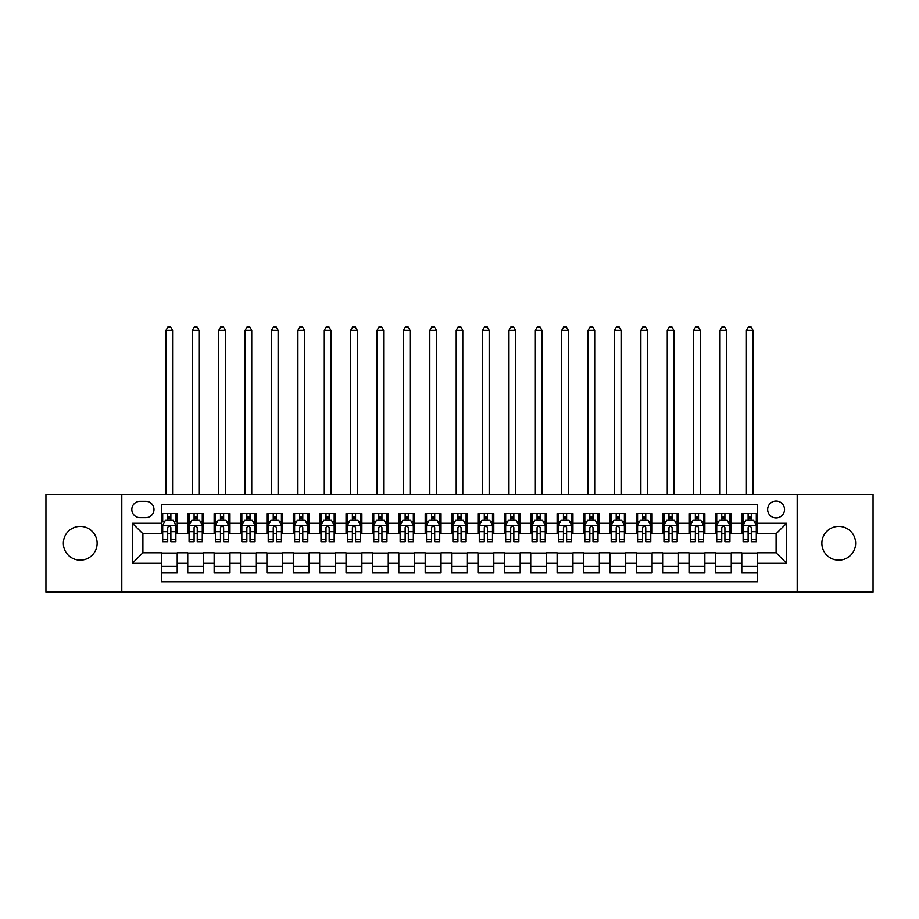 <?xml version="1.0" encoding="UTF-8"?>
<svg xmlns="http://www.w3.org/2000/svg" width="919" height="919" viewBox="0 0 919 919"><rect width="100%" height="100%" fill="white"/><g stroke="black" fill="none" stroke-linecap="round" stroke-linejoin="round"><path stroke-width="1.38" d="M838.748 526.38A16.887 16.887 0 0 0 821.862 543.267A16.887 16.887 0 0 0 838.748 560.153A16.887 16.887 0 0 0 855.635 543.267A16.887 16.887 0 0 0 838.748 526.38M80.252 526.38A16.887 16.887 0 0 0 63.365 543.267A16.887 16.887 0 0 0 80.252 560.153A16.887 16.887 0 0 0 97.138 543.267A16.887 16.887 0 0 0 80.252 526.38M776.096 501.05A8.443 8.443 0 0 0 767.652 509.494A8.443 8.443 0 0 0 776.096 517.937A8.443 8.443 0 0 0 784.539 509.494A8.443 8.443 0 0 0 776.096 501.05M797.198 592.077L873.05 592.077L873.05 494.456L797.198 494.456L797.198 592.077L121.802 592.077L121.802 494.456L45.95 494.456L45.95 592.077L121.802 592.077M757.624 513.583L741.794 513.583L741.794 523.21L731.248 523.21L731.248 533.767L741.794 533.767L741.794 523.21M731.248 523.21L731.248 513.583L715.419 513.583L715.419 523.21L704.862 523.21L704.862 533.767L715.419 533.767L715.419 523.21M704.862 523.21L704.862 513.583L689.032 513.583L689.032 523.21L678.475 523.21L678.475 533.767L689.032 533.767L689.032 523.21M678.475 523.21L678.475 513.583L662.645 513.583L662.645 523.21L652.099 523.21L652.099 533.767L662.645 533.767L662.645 523.21M652.099 523.21L652.099 513.583L636.27 513.583L636.27 523.21L625.713 523.21L625.713 533.767L636.27 533.767L636.27 523.21M625.713 523.21L625.713 513.583L609.883 513.583L609.883 523.21L599.326 523.21L599.326 533.767L609.883 533.767L609.883 523.21M599.326 523.21L599.326 513.583L583.496 513.583L583.496 523.21L572.951 523.21L572.951 533.767L583.496 533.767L583.496 523.21M572.951 523.21L572.951 513.583L557.121 513.583L557.121 523.21L546.564 523.21L546.564 533.767L557.121 533.767L557.121 523.21M546.564 523.21L546.564 513.583L530.734 513.583L530.734 523.21L520.177 523.21L520.177 533.767L530.734 533.767L530.734 523.21M520.177 523.21L520.177 513.583L504.347 513.583L504.347 523.21L493.802 523.21L493.802 533.767L504.347 533.767L504.347 523.21M493.802 523.21L493.802 513.583L477.972 513.583L477.972 523.21L467.415 523.21L467.415 533.767L477.972 533.767L477.972 523.21M467.415 523.21L467.415 513.583L451.585 513.583L451.585 523.21L441.028 523.21L441.028 533.767L451.585 533.767L451.585 523.21M441.028 523.21L441.028 513.583L425.198 513.583L425.198 523.21L414.653 523.21L414.653 533.767L425.198 533.767L425.198 523.21M414.653 523.21L414.653 513.583L398.823 513.583L398.823 523.21L388.266 523.21L388.266 533.767L398.823 533.767L398.823 523.21M388.266 523.21L388.266 513.583L372.436 513.583L372.436 523.21L361.879 523.21L361.879 533.767L372.436 533.767L372.436 523.21M361.879 523.21L361.879 513.583L346.049 513.583L346.049 523.21L335.504 523.21L335.504 533.767L346.049 533.767L346.049 523.21M335.504 523.21L335.504 513.583L319.674 513.583L319.674 523.21L309.117 523.21L309.117 533.767L319.674 533.767L319.674 523.21M309.117 523.21L309.117 513.583L293.287 513.583L293.287 523.21L282.73 523.21L282.73 533.767L293.287 533.767L293.287 523.21M282.73 523.21L282.73 513.583L266.901 513.583L266.901 523.21L256.355 523.21L256.355 533.767L266.901 533.767L266.901 523.21M256.355 523.21L256.355 513.583L240.525 513.583L240.525 523.21L229.968 523.21L229.968 533.767L240.525 533.767L240.525 523.21M229.968 523.21L229.968 513.583L214.138 513.583L214.138 523.21L203.581 523.21L203.581 533.767L214.138 533.767L214.138 523.21M203.581 523.21L203.581 513.583L187.752 513.583L187.752 533.767L177.206 533.767L177.206 513.583L161.376 513.583M161.376 572.951L177.206 572.951L177.206 552.767L187.752 552.767L187.752 572.951L203.581 572.951L203.581 552.767L214.138 552.767L214.138 563.313L203.581 563.313M214.138 563.313L214.138 572.951L229.968 572.951L229.968 552.767L240.525 552.767L240.525 563.313L229.968 563.313M240.525 563.313L240.525 572.951L256.355 572.951L256.355 552.767L266.901 552.767L266.901 563.313L256.355 563.313M266.901 563.313L266.901 572.951L282.73 572.951L282.73 552.767L293.287 552.767L293.287 563.313L282.73 563.313M293.287 563.313L293.287 572.951L309.117 572.951L309.117 552.767L319.674 552.767L319.674 563.313L309.117 563.313M319.674 563.313L319.674 572.951L335.504 572.951L335.504 552.767L346.049 552.767L346.049 563.313L335.504 563.313M346.049 563.313L346.049 572.951L361.879 572.951L361.879 552.767L372.436 552.767L372.436 563.313L361.879 563.313M372.436 563.313L372.436 572.951L388.266 572.951L388.266 552.767L398.823 552.767L398.823 563.313L388.266 563.313M398.823 563.313L398.823 572.951L414.653 572.951L414.653 552.767L425.198 552.767L425.198 563.313L414.653 563.313M425.198 563.313L425.198 572.951L441.028 572.951L441.028 552.767L451.585 552.767L451.585 563.313L441.028 563.313M451.585 563.313L451.585 572.951L467.415 572.951L467.415 552.767L477.972 552.767L477.972 563.313L467.415 563.313M477.972 563.313L477.972 572.951L493.802 572.951L493.802 552.767L504.347 552.767L504.347 563.313L493.802 563.313M504.347 563.313L504.347 572.951L520.177 572.951L520.177 552.767L530.734 552.767L530.734 563.313L520.177 563.313M530.734 563.313L530.734 572.951L546.564 572.951L546.564 552.767L557.121 552.767L557.121 563.313L546.564 563.313M557.121 563.313L557.121 572.951L572.951 572.951L572.951 552.767L583.496 552.767L583.496 563.313L572.951 563.313M583.496 563.313L583.496 572.951L599.326 572.951L599.326 552.767L609.883 552.767L609.883 563.313L599.326 563.313M609.883 563.313L609.883 572.951L625.713 572.951L625.713 552.767L636.27 552.767L636.27 563.313L625.713 563.313M636.27 563.313L636.27 572.951L652.099 572.951L652.099 552.767L662.645 552.767L662.645 563.313L652.099 563.313M662.645 563.313L662.645 572.951L678.475 572.951L678.475 552.767L689.032 552.767L689.032 563.313L678.475 563.313M689.032 563.313L689.032 572.951L704.862 572.951L704.862 552.767L715.419 552.767L715.419 563.313L704.862 563.313M715.419 563.313L715.419 572.951L731.248 572.951L731.248 552.767L741.794 552.767L741.794 563.313L731.248 563.313M140.01 517.673L145.811 517.673A8.179 8.179 0 0 0 153.99 509.494A8.179 8.179 0 0 0 145.811 501.314L140.01 501.314A8.179 8.179 0 0 0 131.831 509.494A8.179 8.179 0 0 0 140.01 517.673M797.198 494.456L121.802 494.456M757.624 523.21L757.624 504.749L161.376 504.749L161.376 533.767L142.905 533.767L142.905 552.767L161.376 552.767L161.376 581.784L757.624 581.784L757.624 552.767L776.096 552.767L776.096 533.767L757.624 533.767L757.624 523.21L786.641 523.21L786.641 563.313L757.624 563.313M161.376 563.313L132.359 563.313L132.359 523.21L161.376 523.21M741.794 563.313L741.794 572.951L757.624 572.951M161.376 520.177L162.697 520.177M167.706 520.177L170.877 520.177M175.885 520.177L177.206 520.177M161.376 533.502L162.697 533.502M167.706 533.502L170.877 533.502M175.885 533.502L177.206 533.502M161.376 553.031L177.206 553.031M161.376 566.345L177.206 566.345M187.752 533.502L189.073 533.502M194.093 533.502L197.252 533.502M202.272 533.502L203.581 533.502M187.752 520.177L189.073 520.177M194.093 520.177L197.252 520.177M202.272 520.177L203.581 520.177M187.752 553.031L203.581 553.031M187.752 566.345L203.581 566.345M214.138 553.031L229.968 553.031M214.138 566.345L229.968 566.345M214.138 520.177L215.46 520.177M220.468 520.177L223.639 520.177M228.647 520.177L229.968 520.177M214.138 533.502L215.46 533.502M220.468 533.502L223.639 533.502M228.647 533.502L229.968 533.502M240.525 553.031L256.355 553.031M240.525 566.345L256.355 566.345M240.525 520.177L241.846 520.177M246.855 520.177L250.025 520.177M255.034 520.177L256.355 520.177M240.525 533.502L241.846 533.502M246.855 533.502L250.025 533.502M255.034 533.502L256.355 533.502M266.901 553.031L282.73 553.031M266.901 566.345L282.73 566.345M266.901 520.177L268.222 520.177M273.242 520.177L276.401 520.177M281.421 520.177L282.73 520.177M266.901 533.502L268.222 533.502M273.242 533.502L276.401 533.502M281.421 533.502L282.73 533.502M293.287 553.031L309.117 553.031M293.287 566.345L309.117 566.345M293.287 520.177L294.608 520.177M299.617 520.177L302.788 520.177M307.796 520.177L309.117 520.177M293.287 533.502L294.608 533.502M299.617 533.502L302.788 533.502M307.796 533.502L309.117 533.502M319.674 553.031L335.504 553.031M319.674 566.345L335.504 566.345M319.674 520.177L320.995 520.177M326.004 520.177L329.174 520.177M334.183 520.177L335.504 520.177M319.674 533.502L320.995 533.502M326.004 533.502L329.174 533.502M334.183 533.502L335.504 533.502M346.049 553.031L361.879 553.031M346.049 566.345L361.879 566.345M346.049 520.177L347.371 520.177M352.391 520.177L355.55 520.177M360.57 520.177L361.879 520.177M346.049 533.502L347.371 533.502M352.391 533.502L355.55 533.502M360.57 533.502L361.879 533.502M372.436 553.031L388.266 553.031M372.436 566.345L388.266 566.345M372.436 520.177L373.757 520.177M378.766 520.177L381.936 520.177M386.945 520.177L388.266 520.177M372.436 533.502L373.757 533.502M378.766 533.502L381.936 533.502M386.945 533.502L388.266 533.502M398.823 553.031L414.653 553.031M398.823 566.345L414.653 566.345M398.823 520.177L400.144 520.177M405.153 520.177L408.312 520.177M413.332 520.177L414.653 520.177M398.823 533.502L400.144 533.502M405.153 533.502L408.312 533.502M413.332 533.502L414.653 533.502M425.198 553.031L441.028 553.031M425.198 566.345L441.028 566.345M425.198 520.177L426.519 520.177M431.539 520.177L434.698 520.177M439.719 520.177L441.028 520.177M425.198 533.502L426.519 533.502M431.539 533.502L434.698 533.502M439.719 533.502L441.028 533.502M451.585 553.031L467.415 553.031M451.585 566.345L467.415 566.345M451.585 520.177L452.906 520.177M457.915 520.177L461.085 520.177M466.094 520.177L467.415 520.177M451.585 533.502L452.906 533.502M457.915 533.502L461.085 533.502M466.094 533.502L467.415 533.502M477.972 553.031L493.802 553.031M477.972 566.345L493.802 566.345M477.972 520.177L479.281 520.177M484.302 520.177L487.461 520.177M492.481 520.177L493.802 520.177M477.972 533.502L479.281 533.502M484.302 533.502L487.461 533.502M492.481 533.502L493.802 533.502M504.347 553.031L520.177 553.031M504.347 566.345L520.177 566.345M504.347 520.177L505.668 520.177M510.688 520.177L513.847 520.177M518.856 520.177L520.177 520.177M504.347 533.502L505.668 533.502M510.688 533.502L513.847 533.502M518.856 533.502L520.177 533.502M530.734 553.031L546.564 553.031M530.734 566.345L546.564 566.345M530.734 520.177L532.055 520.177M537.064 520.177L540.234 520.177M545.243 520.177L546.564 520.177M530.734 533.502L532.055 533.502M537.064 533.502L540.234 533.502M545.243 533.502L546.564 533.502M557.121 553.031L572.951 553.031M557.121 566.345L572.951 566.345M557.121 520.177L558.43 520.177M563.45 520.177L566.609 520.177M571.629 520.177L572.951 520.177M557.121 533.502L558.43 533.502M563.45 533.502L566.609 533.502M571.629 533.502L572.951 533.502M583.496 553.031L599.326 553.031M583.496 566.345L599.326 566.345M583.496 520.177L584.817 520.177M589.826 520.177L592.996 520.177M598.005 520.177L599.326 520.177M583.496 533.502L584.817 533.502M589.826 533.502L592.996 533.502M598.005 533.502L599.326 533.502M609.883 553.031L625.713 553.031M609.883 566.345L625.713 566.345M609.883 520.177L611.204 520.177M616.212 520.177L619.383 520.177M624.392 520.177L625.713 520.177M609.883 533.502L611.204 533.502M616.212 533.502L619.383 533.502M624.392 533.502L625.713 533.502M636.27 553.031L652.099 553.031M636.27 566.345L652.099 566.345M636.27 520.177L637.579 520.177M642.599 520.177L645.758 520.177M650.778 520.177L652.099 520.177M636.27 533.502L637.579 533.502M642.599 533.502L645.758 533.502M650.778 533.502L652.099 533.502M662.645 553.031L678.475 553.031M662.645 566.345L678.475 566.345M662.645 520.177L663.966 520.177M668.975 520.177L672.145 520.177M677.154 520.177L678.475 520.177M662.645 533.502L663.966 533.502M668.975 533.502L672.145 533.502M677.154 533.502L678.475 533.502M689.032 553.031L704.862 553.031M689.032 566.345L704.862 566.345M689.032 520.177L690.353 520.177M695.361 520.177L698.532 520.177M703.54 520.177L704.862 520.177M689.032 533.502L690.353 533.502M695.361 533.502L698.532 533.502M703.54 533.502L704.862 533.502M715.419 553.031L731.248 553.031M715.419 566.345L731.248 566.345M715.419 520.177L716.728 520.177M721.748 520.177L724.907 520.177M729.927 520.177L731.248 520.177M715.419 533.502L716.728 533.502M721.748 533.502L724.907 533.502M729.927 533.502L731.248 533.502M741.794 553.031L757.624 553.031M741.794 566.345L757.624 566.345M741.794 520.177L743.115 520.177M748.123 520.177L751.294 520.177M756.303 520.177L757.624 520.177M741.794 533.502L743.115 533.502M748.123 533.502L751.294 533.502M756.303 533.502L757.624 533.502M142.905 533.767L132.359 523.21M142.905 552.767L132.359 563.313M786.641 523.21L776.096 533.767M786.641 563.313L776.096 552.767M170.877 513.583L170.877 520.315L170.877 517.018L167.706 517.018M175.885 539.533L170.877 539.533L170.877 541.682L175.885 541.682L175.885 525.588L173.243 520.315L165.328 520.315L162.697 525.588L162.697 541.682L167.706 541.682L167.706 539.533L162.697 539.533M164.604 521.762L162.697 521.762L162.697 513.583M162.697 521.82L162.697 517.018M175.885 521.82L175.885 517.018M173.978 521.762L175.885 521.762L175.885 513.583M167.706 520.315L167.706 513.583M170.877 539.533L170.877 527.563C169.82 525.53 168.763 525.53 167.706 527.563L167.706 536.466M162.697 531.699L167.706 531.699L167.706 539.533M172.588 494.456L172.588 330.358L165.994 330.358L165.994 494.456M165.994 330.358L167.97 326.923L170.612 326.923L172.588 330.358M197.252 517.018L194.093 517.018M202.272 539.533L197.252 539.533L197.252 541.682L202.272 541.682L202.272 525.588L199.63 520.315L191.715 520.315L189.073 525.588L189.073 541.682L194.093 541.682L194.093 539.533L189.073 539.533M189.073 525.588L189.073 513.583M202.272 525.588L202.272 513.583M194.093 520.315L194.093 513.583M197.252 513.583L197.252 520.315M197.252 539.533L197.252 527.563C196.207 525.53 195.15 525.53 194.093 527.563L194.093 539.533M198.975 494.456L198.975 330.358L192.37 330.358L192.37 494.456M192.37 330.358L194.357 326.923L196.988 326.923L198.975 330.358M223.639 517.018L220.468 517.018M228.647 539.533L223.639 539.533L223.639 541.682L228.647 541.682L228.647 525.588L226.017 520.315L218.102 520.315L215.46 525.588L215.46 541.682L220.468 541.682L220.468 539.533L215.46 539.533M215.46 525.588L215.46 513.583M228.647 525.588L228.647 513.583M220.468 520.315L220.468 513.583M223.639 513.583L223.639 520.315M223.639 539.533L223.639 527.563C222.582 525.53 221.525 525.53 220.468 527.563L220.468 539.533M225.35 494.456L225.35 330.358L218.756 330.358L218.756 494.456M218.756 330.358L220.732 326.923L223.374 326.923L225.35 330.358M250.025 517.018L246.855 517.018M255.034 539.533L250.025 539.533L250.025 541.682L255.034 541.682L255.034 525.588L252.392 520.315L244.477 520.315L241.846 525.588L241.846 541.682L246.855 541.682L246.855 539.533L241.846 539.533M241.846 525.588L241.846 513.583M255.034 525.588L255.034 513.583M246.855 520.315L246.855 513.583M250.025 513.583L250.025 520.315M250.025 539.533L250.025 527.563C248.969 525.53 247.912 525.53 246.855 527.563L246.855 539.533M251.737 494.456L251.737 330.358L245.143 330.358L245.143 494.456M245.143 330.358L247.119 326.923L249.761 326.923L251.737 330.358M276.401 517.018L273.242 517.018M281.421 539.533L276.401 539.533L276.401 541.682L281.421 541.682L281.421 525.588L278.779 520.315L270.864 520.315L268.222 525.588L268.222 541.682L273.242 541.682L273.242 539.533L268.222 539.533M268.222 525.588L268.222 513.583M281.421 525.588L281.421 513.583M273.242 520.315L273.242 513.583M276.401 513.583L276.401 520.315M276.401 539.533L276.401 527.563C275.355 525.53 274.299 525.53 273.242 527.563L273.242 539.533M278.124 494.456L278.124 330.358L271.519 330.358L271.519 494.456M271.519 330.358L273.506 326.923L276.137 326.923L278.124 330.358M302.788 517.018L299.617 517.018M307.796 539.533L302.788 539.533L302.788 541.682L307.796 541.682L307.796 525.588L305.165 520.315L297.251 520.315L294.608 525.588L294.608 541.682L299.617 541.682L299.617 539.533L294.608 539.533M294.608 525.588L294.608 513.583M307.796 525.588L307.796 513.583M299.617 520.315L299.617 513.583M302.788 513.583L302.788 520.315M302.788 539.533L302.788 527.563C301.731 525.53 300.674 525.53 299.617 527.563L299.617 539.533M304.499 494.456L304.499 330.358L297.905 330.358L297.905 494.456M297.905 330.358L299.881 326.923L302.523 326.923L304.499 330.358M329.174 517.018L326.004 517.018M334.183 539.533L329.174 539.533L329.174 541.682L334.183 541.682L334.183 525.588L331.541 520.315L323.626 520.315L320.995 525.588L320.995 541.682L326.004 541.682L326.004 539.533L320.995 539.533M320.995 525.588L320.995 513.583M334.183 525.588L334.183 513.583M326.004 520.315L326.004 513.583M329.174 513.583L329.174 520.315M329.174 539.533L329.174 527.563C328.117 525.53 327.061 525.53 326.004 527.563L326.004 539.533M330.886 494.456L330.886 330.358L324.292 330.358L324.292 494.456M324.292 330.358L326.268 326.923L328.91 326.923L330.886 330.358M355.55 517.018L352.391 517.018M360.57 539.533L355.55 539.533L355.55 541.682L360.57 541.682L360.57 525.588L357.928 520.315L350.013 520.315L347.371 525.588L347.371 541.682L352.391 541.682L352.391 539.533L347.371 539.533M347.371 525.588L347.371 513.583M360.57 525.588L360.57 513.583M352.391 520.315L352.391 513.583M355.55 513.583L355.55 520.315M355.55 539.533L355.55 527.563C354.493 525.53 353.447 525.53 352.391 527.563L352.391 539.533M357.261 494.456L357.261 330.358L350.667 330.358L350.667 494.456M350.667 330.358L352.655 326.923L355.285 326.923L357.261 330.358M381.936 517.018L378.766 517.018M386.945 539.533L381.936 539.533L381.936 541.682L386.945 541.682L386.945 525.588L384.314 520.315L376.399 520.315L373.757 525.588L373.757 541.682L378.766 541.682L378.766 539.533L373.757 539.533M373.757 525.588L373.757 513.583M386.945 525.588L386.945 513.583M378.766 520.315L378.766 513.583M381.936 513.583L381.936 520.315M381.936 539.533L381.936 527.563C380.88 525.53 379.823 525.53 378.766 527.563L378.766 539.533M383.648 494.456L383.648 330.358L377.054 330.358L377.054 494.456M377.054 330.358L379.03 326.923L381.672 326.923L383.648 330.358M408.312 517.018L405.153 517.018M413.332 539.533L408.312 539.533L408.312 541.682L413.332 541.682L413.332 525.588L410.69 520.315L402.775 520.315L400.144 525.588L400.144 541.682L405.153 541.682L405.153 539.533L400.144 539.533M400.144 525.588L400.144 513.583M413.332 525.588L413.332 513.583M405.153 520.315L405.153 513.583M408.312 513.583L408.312 520.315M408.312 539.533L408.312 527.563C407.266 525.53 406.209 525.53 405.153 527.563L405.153 539.533M410.035 494.456L410.035 330.358L403.441 330.358L403.441 494.456M403.441 330.358L405.417 326.923L408.059 326.923L410.035 330.358M434.698 517.018L431.539 517.018M439.719 539.533L434.698 539.533L434.698 541.682L439.719 541.682L439.719 525.588L437.076 520.315L429.162 520.315L426.519 525.588L426.519 541.682L431.539 541.682L431.539 539.533L426.519 539.533M426.519 525.588L426.519 513.583M439.719 525.588L439.719 513.583M431.539 520.315L431.539 513.583M434.698 513.583L434.698 520.315M434.698 539.533L434.698 527.563C433.642 525.53 432.596 525.53 431.539 527.563L431.539 539.533M436.41 494.456L436.41 330.358L429.816 330.358L429.816 494.456M429.816 330.358L431.804 326.923L434.434 326.923L436.41 330.358M461.085 517.018L457.915 517.018M466.094 539.533L461.085 539.533L461.085 541.682L466.094 541.682L466.094 525.588L463.452 520.315L455.548 520.315L452.906 525.588L452.906 541.682L457.915 541.682L457.915 539.533L452.906 539.533M452.906 525.588L452.906 513.583M466.094 525.588L466.094 513.583M457.915 520.315L457.915 513.583M461.085 513.583L461.085 520.315M461.085 539.533L461.085 527.563C460.028 525.53 458.972 525.53 457.915 527.563L457.915 539.533M462.797 494.456L462.797 330.358L456.203 330.358L456.203 494.456M456.203 330.358L458.179 326.923L460.821 326.923L462.797 330.358M487.461 517.018L484.302 517.018M492.481 539.533L487.461 539.533L487.461 541.682L492.481 541.682L492.481 525.588L489.838 520.315L481.924 520.315L479.281 525.588L479.281 541.682L484.302 541.682L484.302 539.533L479.281 539.533M479.281 525.588L479.281 513.583M492.481 525.588L492.481 513.583M484.302 520.315L484.302 513.583M487.461 513.583L487.461 520.315M487.461 539.533L487.461 527.563C486.415 525.53 485.358 525.53 484.302 527.563L484.302 539.533M489.184 494.456L489.184 330.358L482.59 330.358L482.59 494.456M482.59 330.358L484.566 326.923L487.196 326.923L489.184 330.358M513.847 517.018L510.688 517.018M518.856 539.533L513.847 539.533L513.847 541.682L518.856 541.682L518.856 525.588L516.225 520.315L508.31 520.315L505.668 525.588L505.668 541.682L510.688 541.682L510.688 539.533L505.668 539.533M505.668 525.588L505.668 513.583M518.856 525.588L518.856 513.583M510.688 520.315L510.688 513.583M513.847 513.583L513.847 520.315M513.847 539.533L513.847 527.563C512.791 525.53 511.734 525.53 510.688 527.563L510.688 539.533M515.559 494.456L515.559 330.358L508.965 330.358L508.965 494.456M508.965 330.358L510.941 326.923L513.583 326.923L515.559 330.358M540.234 517.018L537.064 517.018M545.243 539.533L540.234 539.533L540.234 541.682L545.243 541.682L545.243 525.588L542.601 520.315L534.686 520.315L532.055 525.588L532.055 541.682L537.064 541.682L537.064 539.533L532.055 539.533M532.055 525.588L532.055 513.583M545.243 525.588L545.243 513.583M537.064 520.315L537.064 513.583M540.234 513.583L540.234 520.315M540.234 539.533L540.234 527.563C539.177 525.53 538.12 525.53 537.064 527.563L537.064 539.533M541.946 494.456L541.946 330.358L535.352 330.358L535.352 494.456M535.352 330.358L537.328 326.923L539.97 326.923L541.946 330.358M566.609 517.018L563.45 517.018M571.629 539.533L566.609 539.533L566.609 541.682L571.629 541.682L571.629 525.588L568.987 520.315L561.072 520.315L558.43 525.588L558.43 541.682L563.45 541.682L563.45 539.533L558.43 539.533M558.43 525.588L558.43 513.583M571.629 525.588L571.629 513.583M563.45 520.315L563.45 513.583M566.609 513.583L566.609 520.315M566.609 539.533L566.609 527.563C565.564 525.53 564.507 525.53 563.45 527.563L563.45 539.533M568.333 494.456L568.333 330.358L561.739 330.358L561.739 494.456M561.739 330.358L563.715 326.923L566.345 326.923L568.333 330.358M592.996 517.018L589.826 517.018M598.005 539.533L592.996 539.533L592.996 541.682L598.005 541.682L598.005 525.588L595.374 520.315L587.459 520.315L584.817 525.588L584.817 541.682L589.826 541.682L589.826 539.533L584.817 539.533M584.817 525.588L584.817 513.583M598.005 525.588L598.005 513.583M589.826 520.315L589.826 513.583M592.996 513.583L592.996 520.315M592.996 539.533L592.996 527.563C591.939 525.53 590.883 525.53 589.826 527.563L589.826 539.533M594.708 494.456L594.708 330.358L588.114 330.358L588.114 494.456M588.114 330.358L590.09 326.923L592.732 326.923L594.708 330.358M619.383 517.018L616.212 517.018M624.392 539.533L619.383 539.533L619.383 541.682L624.392 541.682L624.392 525.588L621.749 520.315L613.835 520.315L611.204 525.588L611.204 541.682L616.212 541.682L616.212 539.533L611.204 539.533M611.204 525.588L611.204 513.583M624.392 525.588L624.392 513.583M616.212 520.315L616.212 513.583M619.383 513.583L619.383 520.315M619.383 539.533L619.383 527.563C618.326 525.53 617.269 525.53 616.212 527.563L616.212 539.533M621.095 494.456L621.095 330.358L614.501 330.358L614.501 494.456M614.501 330.358L616.477 326.923L619.119 326.923L621.095 330.358M645.758 517.018L642.599 517.018M650.778 539.533L645.758 539.533L645.758 541.682L650.778 541.682L650.778 525.588L648.136 520.315L640.221 520.315L637.579 525.588L637.579 541.682L642.599 541.682L642.599 539.533L637.579 539.533M637.579 525.588L637.579 513.583M650.778 525.588L650.778 513.583M642.599 520.315L642.599 513.583M645.758 513.583L645.758 520.315M645.758 539.533L645.758 527.563C644.713 525.53 643.656 525.53 642.599 527.563L642.599 539.533M647.481 494.456L647.481 330.358L640.876 330.358L640.876 494.456M640.876 330.358L642.863 326.923L645.494 326.923L647.481 330.358M672.145 517.018L668.975 517.018M677.154 539.533L672.145 539.533L672.145 541.682L677.154 541.682L677.154 525.588L674.523 520.315L666.608 520.315L663.966 525.588L663.966 541.682L668.975 541.682L668.975 539.533L663.966 539.533M663.966 525.588L663.966 513.583M677.154 525.588L677.154 513.583M668.975 520.315L668.975 513.583M672.145 513.583L672.145 520.315M672.145 539.533L672.145 527.563C671.088 525.53 670.031 525.53 668.975 527.563L668.975 539.533M673.857 494.456L673.857 330.358L667.263 330.358L667.263 494.456M667.263 330.358L669.239 326.923L671.881 326.923L673.857 330.358M698.532 517.018L695.361 517.018M703.54 539.533L698.532 539.533L698.532 541.682L703.54 541.682L703.54 525.588L700.898 520.315L692.983 520.315L690.353 525.588L690.353 541.682L695.361 541.682L695.361 539.533L690.353 539.533M690.353 525.588L690.353 513.583M703.54 525.588L703.54 513.583M695.361 520.315L695.361 513.583M698.532 513.583L698.532 520.315M698.532 539.533L698.532 527.563C697.475 525.53 696.418 525.53 695.361 527.563L695.361 539.533M700.244 494.456L700.244 330.358L693.65 330.358L693.65 494.456M693.65 330.358L695.626 326.923L698.268 326.923L700.244 330.358M724.907 517.018L721.748 517.018M729.927 539.533L724.907 539.533L724.907 541.682L729.927 541.682L729.927 525.588L727.285 520.315L719.37 520.315L716.728 525.588L716.728 541.682L721.748 541.682L721.748 539.533L716.728 539.533M716.728 525.588L716.728 513.583M729.927 525.588L729.927 513.583M721.748 520.315L721.748 513.583M724.907 513.583L724.907 520.315M724.907 539.533L724.907 527.563C723.862 525.53 722.805 525.53 721.748 527.563L721.748 539.533M726.63 494.456L726.63 330.358L720.025 330.358L720.025 494.456M720.025 330.358L722.012 326.923L724.643 326.923L726.63 330.358M751.294 517.018L748.123 517.018M756.303 539.533L751.294 539.533L751.294 541.682L756.303 541.682L756.303 525.588L753.672 520.315L745.757 520.315L743.115 525.588L743.115 541.682L748.123 541.682L748.123 539.533L743.115 539.533M743.115 525.588L743.115 513.583M756.303 525.588L756.303 513.583M748.123 520.315L748.123 513.583M751.294 513.583L751.294 520.315M751.294 539.533L751.294 527.563C750.237 525.53 749.18 525.53 748.123 527.563L748.123 539.533M753.006 494.456L753.006 330.358L746.412 330.358L746.412 494.456M746.412 330.358L748.388 326.923L751.03 326.923L753.006 330.358M187.752 563.313L177.206 563.313M187.752 523.21L177.206 523.21M175.816 525.461L162.755 525.461M175.885 531.699L170.877 531.699M170.877 518.695L167.706 518.695M202.203 525.461L189.142 525.461M189.073 521.762L190.991 521.762M200.353 521.762L202.272 521.762M194.093 531.699L189.073 531.699M202.272 531.699L197.252 531.699M197.252 518.695L194.093 518.695M228.59 525.461L215.528 525.461M215.46 521.762L217.366 521.762M226.74 521.762L228.647 521.762M220.468 531.699L215.46 531.699M228.647 531.699L223.639 531.699M223.639 518.695L220.468 518.695M254.965 525.461L241.904 525.461M241.846 521.762L243.753 521.762M253.116 521.762L255.034 521.762M246.855 531.699L241.846 531.699M255.034 531.699L250.025 531.699M250.025 518.695L246.855 518.695M281.352 525.461L268.291 525.461M268.222 521.762L270.14 521.762M279.502 521.762L281.421 521.762M273.242 531.699L268.222 531.699M281.421 531.699L276.401 531.699M276.401 518.695L273.242 518.695M307.739 525.461L294.677 525.461M294.608 521.762L296.515 521.762M305.889 521.762L307.796 521.762M299.617 531.699L294.608 531.699M307.796 531.699L302.788 531.699M302.788 518.695L299.617 518.695M334.114 525.461L321.053 525.461M320.995 521.762L322.902 521.762M332.264 521.762L334.183 521.762M326.004 531.699L320.995 531.699M334.183 531.699L329.174 531.699M329.174 518.695L326.004 518.695M360.501 525.461L347.439 525.461M347.371 521.762L349.289 521.762M358.651 521.762L360.57 521.762M352.391 531.699L347.371 531.699M360.57 531.699L355.55 531.699M355.55 518.695L352.391 518.695M386.876 525.461L373.826 525.461M373.757 521.762L375.664 521.762M385.038 521.762L386.945 521.762M378.766 531.699L373.757 531.699M386.945 531.699L381.936 531.699M381.936 518.695L378.766 518.695M413.263 525.461L400.202 525.461M400.144 521.762L402.051 521.762M411.413 521.762L413.332 521.762M405.153 531.699L400.144 531.699M413.332 531.699L408.312 531.699M408.312 518.695L405.153 518.695M439.65 525.461L426.588 525.461M426.519 521.762L428.438 521.762M437.8 521.762L439.719 521.762M431.539 531.699L426.519 531.699M439.719 531.699L434.698 531.699M434.698 518.695L431.539 518.695M466.025 525.461L452.975 525.461M452.906 521.762L454.813 521.762M464.187 521.762L466.094 521.762M457.915 531.699L452.906 531.699M466.094 531.699L461.085 531.699M461.085 518.695L457.915 518.695M492.412 525.461L479.35 525.461M479.281 521.762L481.2 521.762M490.562 521.762L492.481 521.762M484.302 531.699L479.281 531.699M492.481 531.699L487.461 531.699M487.461 518.695L484.302 518.695M518.798 525.461L505.737 525.461M505.668 521.762L507.587 521.762M516.949 521.762L518.856 521.762M510.688 531.699L505.668 531.699M518.856 531.699L513.847 531.699M513.847 518.695L510.688 518.695M545.174 525.461L532.124 525.461M532.055 521.762L533.962 521.762M543.336 521.762L545.243 521.762M537.064 531.699L532.055 531.699M545.243 531.699L540.234 531.699M540.234 518.695L537.064 518.695M571.561 525.461L558.499 525.461M558.43 521.762L560.349 521.762M569.711 521.762L571.629 521.762M563.45 531.699L558.43 531.699M571.629 531.699L566.609 531.699M566.609 518.695L563.45 518.695M597.947 525.461L584.886 525.461M584.817 521.762L586.736 521.762M596.098 521.762L598.005 521.762M589.826 531.699L584.817 531.699M598.005 531.699L592.996 531.699M592.996 518.695L589.826 518.695M624.323 525.461L611.261 525.461M611.204 521.762L613.111 521.762M622.485 521.762L624.392 521.762M616.212 531.699L611.204 531.699M624.392 531.699L619.383 531.699M619.383 518.695L616.212 518.695M650.709 525.461L637.648 525.461M637.579 521.762L639.498 521.762M648.86 521.762L650.778 521.762M642.599 531.699L637.579 531.699M650.778 531.699L645.758 531.699M645.758 518.695L642.599 518.695M677.096 525.461L664.035 525.461M663.966 521.762L665.884 521.762M675.247 521.762L677.154 521.762M668.975 531.699L663.966 531.699M677.154 531.699L672.145 531.699M672.145 518.695L668.975 518.695M703.472 525.461L690.41 525.461M690.353 521.762L692.26 521.762M701.634 521.762L703.54 521.762M695.361 531.699L690.353 531.699M703.54 531.699L698.532 531.699M698.532 518.695L695.361 518.695M729.858 525.461L716.797 525.461M716.728 521.762L718.647 521.762M728.009 521.762L729.927 521.762M721.748 531.699L716.728 531.699M729.927 531.699L724.907 531.699M724.907 518.695L721.748 518.695M756.245 525.461L743.184 525.461M743.115 521.762L745.022 521.762M754.396 521.762L756.303 521.762M748.123 531.699L743.115 531.699M756.303 531.699L751.294 531.699M751.294 518.695L748.123 518.695"/></g></svg>
